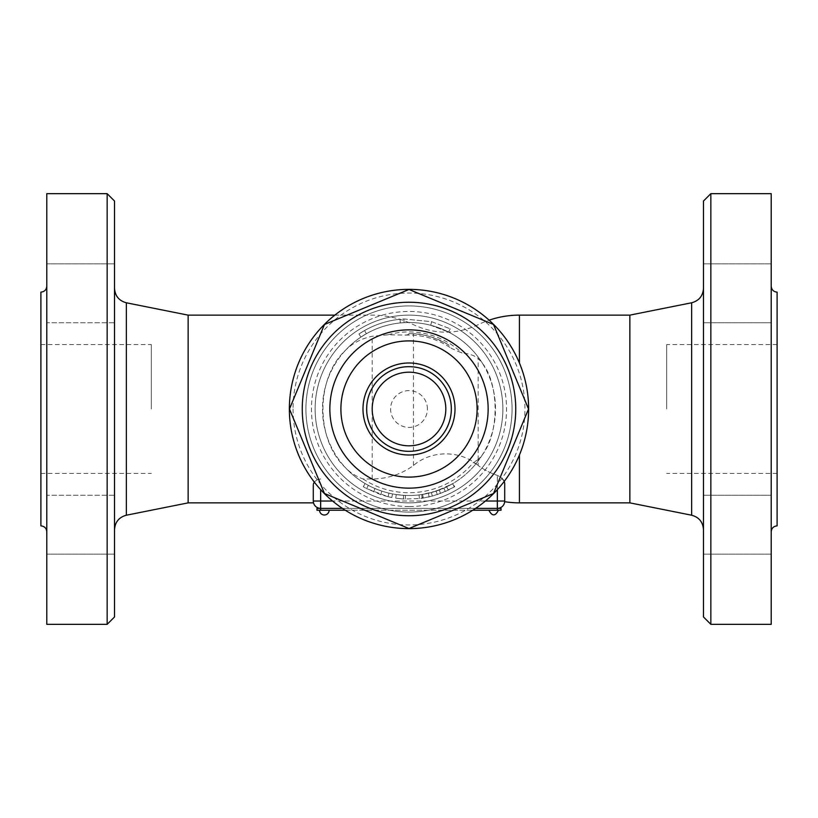 <?xml version="1.0" encoding="UTF-8"?>
<svg xmlns="http://www.w3.org/2000/svg" width="818" height="818" viewBox="0 0 818 818"><rect width="100%" height="100%" fill="white"/><g stroke="black" fill="none" stroke-linecap="round" stroke-linejoin="round"><path stroke-width="0.61" stroke-dasharray="4.09 3.07" d="M409 495.504A86.503 86.503 0 0 0 488.223 374.276A86.503 86.503 0 0 0 345.39 350.38A86.503 86.503 0 0 0 409 495.504M293.048 409A115.951 115.951 0 0 0 466.976 509.42A115.951 115.951 0 0 0 466.976 308.58A115.951 115.951 0 0 0 293.048 409M363.018 478.959A83.722 83.722 0 0 0 473.52 462.354L478.172 465.503C460.074 450.002 431.546 450.002 413.448 465.503A69.959 69.959 0 0 1 372.19 478.959L363.018 478.959C355.983 476.393 350.114 472.62 345.39 467.62C315.482 439.706 315.482 378.294 345.39 350.38C352.292 343.325 361.229 338.621 372.19 336.27L388.151 334.787L406.004 335.083L408.254 334.603L409 333.632L413.448 333.764C423.182 333.734 434.808 337.384 448.346 344.715L451.372 348.376L462.006 353.028C468.653 353.529 474.041 355.309 478.172 358.386L482.538 363.448C499.287 385.012 499.287 432.998 482.538 454.552L478.172 459.614L478.172 465.503A69.959 69.959 0 0 0 497.344 475.381L500.851 477.262L504.246 481.393M396.27 494.563L405.431 495.432A86.503 86.503 0 0 0 419.031 494.921C423.734 494.287 423.734 494.287 419.031 494.921C423.734 494.287 423.734 494.287 419.031 494.921A86.503 86.503 0 0 1 403.591 495.33L396.27 494.563L395.728 498.203L403.366 499.011L395.728 498.203L396.27 494.563M368.335 485.35C364.184 483.039 364.184 483.039 368.335 485.35C364.184 483.039 364.184 483.039 368.335 485.35A86.503 86.503 0 0 0 388.939 493.142C393.581 494.164 393.581 494.164 388.939 493.142C393.581 494.164 393.581 494.164 388.939 493.142A86.503 86.503 0 0 1 381.863 491.137L374.971 488.53A86.503 86.503 0 0 1 368.335 485.35L366.607 488.602C362.282 486.199 362.282 486.199 366.607 488.602C362.282 486.199 362.282 486.199 366.607 488.602L388.09 496.731L380.707 494.634L366.607 488.602L368.335 485.35M421.843 494.542L422.006 498.244L432.344 496.107L445.35 491.536L454.736 486.72L452.875 483.55L443.857 488.172L431.393 492.559L421.843 494.542L436.147 491.137L452.548 483.745L454.409 486.925L440.554 493.489L429.164 496.904L422.385 498.182L421.843 494.542M360.942 337.067A86.503 86.503 0 0 1 400.36 322.926L404.072 322.64A86.503 86.503 0 0 1 430.718 325.267L448.55 332.067L430.718 325.267A86.503 86.503 0 0 0 404.072 322.64L400.36 322.926A86.503 86.503 0 0 0 360.942 337.067L366.372 333.724L360.942 337.067L358.908 334.01L364.562 330.523L358.908 334.01C371.392 325.738 385.094 320.82 399.992 319.265C385.094 320.82 371.392 325.738 358.908 334.01L360.942 337.067M289.368 409A119.632 119.632 0 0 1 468.816 305.4A119.632 119.632 0 0 1 468.816 512.6A119.632 119.632 0 0 1 289.368 409M477.099 409A68.098 68.098 0 0 1 374.951 467.978A68.098 68.098 0 0 1 374.951 350.022A68.098 68.098 0 0 1 477.099 409M502.865 409A93.865 93.865 0 0 1 362.067 490.289A93.865 93.865 0 0 1 362.067 327.711A93.865 93.865 0 0 1 502.865 409A93.865 93.865 0 0 1 362.067 490.289A93.865 93.865 0 0 1 362.067 327.711A93.865 93.865 0 0 1 502.865 409M512.068 409A103.068 103.068 0 0 1 357.466 498.264A103.068 103.068 0 0 1 357.466 319.736A103.068 103.068 0 0 1 512.068 409A103.068 103.068 0 0 1 357.466 498.264A103.068 103.068 0 0 1 357.466 319.736A103.068 103.068 0 0 1 512.068 409M400.36 322.926L399.992 319.265L403.857 318.959L431.638 321.699L450.237 328.795L431.638 321.699L403.857 318.959L399.992 319.265L400.36 322.926M366.372 333.724L364.562 330.523M404.072 322.64L403.857 318.959L404.072 322.64M430.718 325.267L431.638 321.699L430.718 325.267M448.55 332.067L450.237 328.795M388.09 496.731C392.916 497.784 392.916 497.784 388.09 496.731C392.916 497.784 392.916 497.784 388.09 496.731L388.939 493.142L388.09 496.731M374.971 488.53L373.529 491.915L374.971 488.53M381.863 491.137L380.707 494.634L381.863 491.137M403.591 495.33L403.366 499.011L419.45 498.581C424.358 497.917 424.358 497.917 419.45 498.581C424.358 497.917 424.358 497.917 419.45 498.581L403.366 499.011L403.591 495.33L403.366 499.011M314.286 482.078L316.811 479.921L320.656 478.959C315.86 479.747 313.406 481.73 313.294 484.91L313.294 501.025L313.294 484.91L313.294 501.025L320.656 501.025L320.656 508.387L319.92 508.387L501.025 508.387L501.025 510.227L316.975 510.227L316.975 508.387L320.656 508.387A7.362 7.362 0 0 1 313.294 501.025A7.362 7.362 0 0 0 320.656 508.387L320.656 510.227M313.294 501.107L313.335 501.761M188.14 502.865L188.14 315.135M342.415 508.387L475.585 508.387M497.344 510.227L497.344 508.387L320.656 508.387L498.08 508.387L497.344 508.387L497.344 501.025L504.706 501.025A7.362 7.362 0 0 1 497.344 508.387A7.362 7.362 0 0 0 504.706 501.025L504.706 483.469C504.491 480.197 502.037 477.497 497.344 475.381A69.959 69.959 0 0 1 478.172 465.503L478.172 358.386M345.247 510.227L472.753 510.227M493.663 510.227L498.448 510.227L493.663 510.227M324.337 510.227L329.122 510.227L324.337 510.227M504.706 483.469L504.706 501.025M413.448 465.503L413.448 333.764M478.172 459.614L473.52 462.354M409 333.632A75.368 75.368 0 0 1 448.346 344.715M345.39 350.38A86.503 86.503 0 0 1 482.538 363.448A86.503 86.503 0 0 0 345.39 350.38M388.151 334.787A77.086 77.086 0 0 1 462.006 353.028M482.538 454.552A86.503 86.503 0 0 1 345.39 467.62A86.503 86.503 0 0 0 482.538 454.552M114.52 409L114.52 288.335L114.52 409M114.52 201.023L114.52 616.976M114.52 322.752L114.52 263.856L114.52 322.752L114.52 263.856L114.52 322.752L46.79 322.752L46.79 263.856L46.79 322.752L46.79 263.856L46.79 322.752L114.52 322.752M114.52 495.248L114.52 554.144L114.52 495.248L114.52 554.144L114.52 495.248L46.79 495.248L46.79 554.144L46.79 495.248L46.79 554.144L46.79 495.248L114.52 495.248M107.158 624.338L107.158 193.661M46.79 624.338L46.79 193.661M46.79 409L46.79 286.239L46.79 409M40.9 292.128L40.9 525.872M40.9 409L40.9 473.417L40.9 409M151.33 409L151.33 344.582L151.33 409M629.86 502.865L629.86 315.135M703.48 409L703.48 529.665L703.48 409M703.48 616.976L703.48 201.023M703.48 322.752L703.48 263.856L703.48 322.752L703.48 293.304L703.48 322.752L771.21 322.752L771.21 263.856L771.21 322.752L771.21 263.856L771.21 322.752L703.48 322.752M703.48 293.304L703.48 263.856L703.48 293.304M703.48 495.248L703.48 554.144L703.48 495.248L703.48 524.696L703.48 495.248L771.21 495.248L771.21 554.144L771.21 495.248L771.21 554.144L771.21 495.248L703.48 495.248M703.48 524.696L703.48 554.144L703.48 524.696M710.842 193.661L710.842 624.338M771.21 193.661L771.21 624.338M771.21 409L771.21 286.239L771.21 409M777.1 525.872L777.1 292.128M771.21 263.856L703.48 263.856L771.21 263.856M771.21 554.144L703.48 554.144L771.21 554.144M777.1 409L777.1 344.582L777.1 409M666.67 409L666.67 344.582L666.67 409M340.901 409A68.098 68.098 0 0 0 443.049 467.978A68.098 68.098 0 0 0 443.049 350.022A68.098 68.098 0 0 0 340.901 409M362.988 409A46.012 46.012 0 0 0 432.006 448.847A46.012 46.012 0 0 0 432.006 369.153A46.012 46.012 0 0 0 362.988 409M366.668 409A42.331 42.331 0 0 0 430.166 445.657A42.331 42.331 0 0 0 430.166 372.343A42.331 42.331 0 0 0 366.668 409M409 506.546A97.547 97.547 0 0 1 324.521 360.227A97.547 97.547 0 0 1 493.479 360.227A97.547 97.547 0 0 1 409 506.546M428.335 493.315L429.164 496.904M431.393 492.559L432.344 496.107M443.857 488.172L445.35 491.536M446.71 486.853L448.315 490.166M439.266 490.033L440.554 493.489M436.147 491.137L437.303 494.634M419.031 494.921L419.45 498.581L419.031 494.921M405.431 495.432L405.278 499.103M372.19 478.959L372.19 336.27M320.656 489.665L320.656 501.025L497.344 501.025L497.344 475.381L497.344 489.665M485.442 501.025L332.558 501.025M126.361 302.783L126.361 515.217M519.43 362.988L519.43 315.135M519.43 502.865L519.43 455.012M691.639 515.217L691.639 302.783M427.405 409A18.405 18.405 0 0 0 399.798 393.059A18.405 18.405 0 0 0 399.798 424.941A18.405 18.405 0 0 0 427.405 409M363.264 486.72L365.125 483.55M391.832 497.538L392.538 493.919M422.671 494.42L423.254 498.05M334.828 315.135L372.19 315.135A93.865 93.865 0 0 1 413.448 324.685C435.023 334.654 456.597 334.654 478.172 324.685A93.865 93.865 0 0 1 489.123 320.165M405.288 335.124C422.119 334.429 437.487 338.846 451.372 348.376M114.52 263.856L46.79 263.856L114.52 263.856M114.52 554.144L46.79 554.144L114.52 554.144M40.9 473.417L151.33 473.417M40.9 344.582L151.33 344.582M777.1 344.582L666.67 344.582M777.1 473.417L666.67 473.417"/><path stroke-width="1.23" d="M289.368 409A119.632 119.632 0 0 1 468.816 305.4A119.632 119.632 0 0 1 468.816 512.6A119.632 119.632 0 0 1 289.368 409M493.52 324.48L528.53 409L493.52 493.52L409 528.53L324.48 493.52L289.47 409L324.48 324.48L409 289.47L493.52 324.48L528.53 409L493.52 493.52L409 528.53L324.48 493.52L289.47 409L324.48 324.48L409 289.47L493.52 324.48M515.749 409A106.749 106.749 0 0 0 355.625 316.556A106.749 106.749 0 0 0 355.625 501.444A106.749 106.749 0 0 0 515.749 409M488.141 409A79.142 79.142 0 0 1 369.429 477.538A79.142 79.142 0 0 1 369.429 340.462A79.142 79.142 0 0 1 488.141 409M477.099 409A68.098 68.098 0 0 1 374.951 467.978A68.098 68.098 0 0 1 374.951 350.022A68.098 68.098 0 0 1 477.099 409A68.098 68.098 0 0 1 409 477.099A68.098 68.098 0 0 1 340.901 409A68.098 68.098 0 0 1 409 340.901A68.098 68.098 0 0 1 477.099 409M313.386 484.062L314.286 482.078M313.294 484.91L313.294 501.025C313.56 503.489 313.56 503.489 313.294 501.025C313.56 503.489 313.56 503.489 313.294 501.025L313.294 501.107M334.828 315.135L188.14 315.135L188.14 502.865L313.529 502.865M313.294 501.025A7.362 7.362 0 0 0 320.656 508.387L320.656 501.025L313.294 501.025A7.362 7.362 0 0 0 320.656 508.387L316.975 508.387L316.975 510.227L345.247 510.227M320.656 510.227L320.656 508.387L342.415 508.387M475.585 508.387L497.344 508.387A7.362 7.362 0 0 0 504.706 501.025L504.706 483.469L504.706 501.025L497.344 501.025L497.344 508.387A7.362 7.362 0 0 0 504.706 501.025M501.025 508.387L497.344 508.387L497.344 510.227L501.025 510.227L501.025 508.387M472.753 510.227L497.344 510.227M504.246 481.393L504.706 483.469M114.52 409L114.52 201.023L107.158 193.661L107.158 624.338L114.52 616.976L114.52 409M107.158 193.661L46.79 193.661L46.79 624.338L107.158 624.338M46.79 531.761C46.432 528.193 44.469 526.23 40.9 525.872L40.9 292.128C44.469 291.77 46.432 289.807 46.79 286.239M519.43 362.988L519.43 315.135L629.86 315.135L629.86 502.865L691.639 515.217C699.012 517.232 702.959 522.048 703.48 529.665M703.48 409L703.48 616.976L710.842 624.338L710.842 193.661L703.48 201.023L703.48 409M710.842 624.338L771.21 624.338L771.21 193.661L710.842 193.661M771.21 286.239C771.568 289.807 773.531 291.77 777.1 292.128L777.1 525.872C773.531 526.23 771.568 528.193 771.21 531.761M362.988 409A46.012 46.012 0 0 0 432.006 448.847A46.012 46.012 0 0 0 432.006 369.153A46.012 46.012 0 0 0 362.988 409M366.668 409A42.331 42.331 0 0 0 430.166 445.657A42.331 42.331 0 0 0 430.166 372.343A42.331 42.331 0 0 0 366.668 409A42.331 42.331 0 0 0 430.166 445.657A42.331 42.331 0 0 0 430.166 372.343A42.331 42.331 0 0 0 366.668 409M497.344 489.665L497.344 501.025L485.442 501.025M332.558 501.025L320.656 501.025L320.656 489.665M188.14 502.865L126.361 515.217L126.361 302.783C118.988 300.768 115.041 295.952 114.52 288.335M519.43 455.012L519.43 502.865L629.86 502.865M629.86 315.135L691.639 302.783L691.639 515.217M372.19 409A36.81 36.81 0 0 0 427.405 440.882A36.81 36.81 0 0 0 427.405 377.118A36.81 36.81 0 0 0 372.19 409M498.448 510.227C495.258 516.403 492.068 516.403 488.878 510.227M319.552 510.227A4.785 4.785 0 0 0 324.337 515.013A4.785 4.785 0 0 0 329.122 510.227M188.14 315.135L126.361 302.783M126.361 515.217C118.988 517.232 115.041 522.048 114.52 529.665M519.43 315.135A93.865 93.865 0 0 0 489.123 320.165M504.675 501.7A93.865 93.865 0 0 0 519.43 502.865M691.639 302.783C699.012 300.768 702.959 295.952 703.48 288.335M445.81 409A36.81 36.81 0 0 0 390.595 377.118A36.81 36.81 0 0 0 390.595 440.882A36.81 36.81 0 0 0 445.81 409"/></g></svg>

